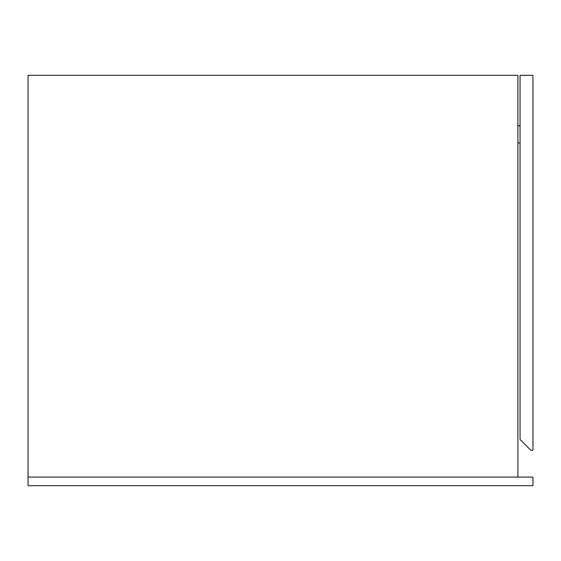 <?xml version="1.0" encoding="UTF-8"?>
<svg xmlns="http://www.w3.org/2000/svg" width="561" height="561" viewBox="0 0 561 561"><rect width="100%" height="100%" fill="white"/><g stroke="black" fill="none" stroke-linecap="round" stroke-linejoin="round"><path stroke-width="0.84" d="M28.05 75.314L28.05 477.088L28.05 75.314L517.908 75.314L517.908 477.088L517.908 75.314L28.05 75.314M532.95 450.231L532.95 75.314L532.95 450.231L530.804 450.231L520.061 439.487L520.061 75.314L532.95 75.314L520.061 75.314L520.061 439.487L530.804 450.231L532.95 450.231M520.061 142.992L517.908 142.992L520.061 142.992M517.908 125.804L520.061 125.804L517.908 125.804M28.05 477.088L28.05 485.686L28.05 477.088L532.95 477.088L532.95 485.686L28.05 485.686L532.95 485.686L532.95 477.088L28.05 477.088"/></g></svg>
